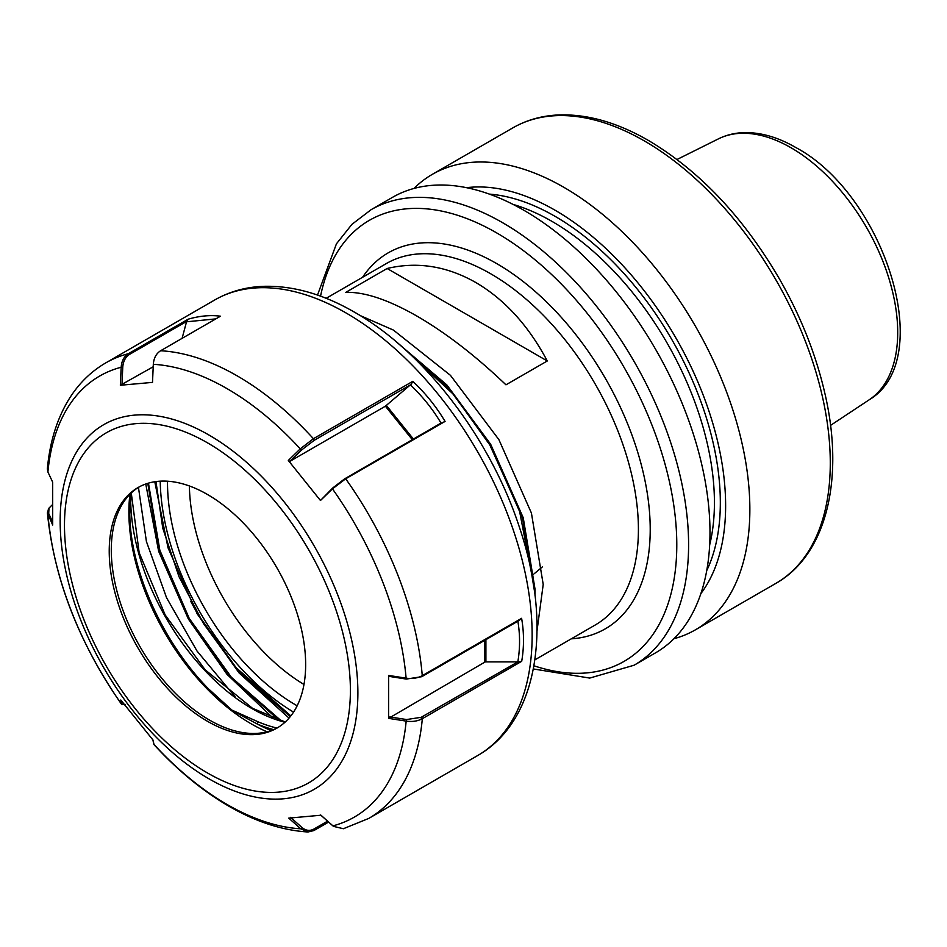 <?xml version="1.0" encoding="UTF-8"?>
<svg xmlns="http://www.w3.org/2000/svg" width="947" height="947" viewBox="0 0 947 947"><rect width="100%" height="100%" fill="white"/><g stroke="black" fill="none" stroke-linecap="round" stroke-linejoin="round"><path stroke-width="1.42" d="M634.123 665.208A262.994 151.84 60 0 0 674.442 454.465A262.994 151.84 60 0 0 502.632 222.711A262.994 151.84 60 0 0 371.129 209.678L392.52 197.331A262.994 151.84 60 0 1 524.011 210.352A262.994 151.84 60 0 1 695.832 442.119A262.994 151.84 60 0 1 655.513 652.862L634.123 665.208L589.721 678.076L533.35 668.949M547.283 360.973C528.521 325.638 504.692 299.477 475.796 282.502C446.771 266.036 417.213 261.372 387.122 268.498L345.797 292.363C364.559 291.771 388.388 299.749 417.284 316.286C446.309 333.19 475.868 356.036 505.958 384.825L547.283 360.973L387.122 268.498M360.097 315.517L393.407 330.077L450.441 375.332L498.88 439.609L531.421 513.049L543.211 584.441L537.02 630.82M394.852 340.612L446.83 384.908L490.7 444.332L523.241 517.772L535.031 589.164L534.984 595.332M399.255 344.353L448.523 387.891L490.025 444.723L522.566 518.163L534.368 590.537M466.504 187.684A241.272 139.304 60 0 1 555.025 210.198A241.272 139.304 60 0 1 703.692 396.402A241.272 139.304 60 0 1 700.863 593.615M413.969 188.453A262.994 151.84 60 0 1 432.4 174.307A262.994 151.84 60 0 1 563.891 187.328A262.994 151.84 60 0 1 735.701 419.095A262.994 151.84 60 0 1 695.394 629.838A262.994 151.84 60 0 1 673.933 638.716M234.513 666.108L203.558 623.623L178.983 576.664L162.766 528.201L155.959 481.573M410.015 354.071L453.341 394.248L489.777 444.865L519.382 510.279L531.812 574.841M139.031 487.007A138.889 80.187 -120 0 0 117.759 513.238A138.889 80.187 -120 0 0 209.5 720.075A138.889 80.187 -120 0 0 244.551 732.848A138.889 80.187 -120 0 0 277.909 727.545M273.6 729.604A172.828 99.778 60 0 1 257.205 723.993L231.743 710.214L208.529 689.191M207.44 494.464A138.889 80.187 -120 0 0 137.99 487.587A138.889 80.187 -120 0 0 116.706 598.883A138.889 80.187 -120 0 0 207.44 721.271A138.889 80.187 -120 0 0 276.879 728.148A138.889 80.187 -120 0 0 298.175 616.852A138.889 80.187 -120 0 0 207.44 494.464M138.44 487.374L146.418 541.518L166.542 597.711L197 651.003L235.057 696.767M190.702 601.262L197.402 613.668L239.84 672.855L290.244 716.654M241.343 673.376L290.67 716.11M147.779 483.349L159.132 550.527L188.548 618.782L229.896 676.75L279.069 720.253M148.454 483.148L159.842 550.243L189.222 618.391L231.352 677.247L281.413 720.963M421.06 717.921L423.913 715.731M125.205 704.497L121.749 704.58L120.79 700.011L153.012 740.033L154.03 744.662C177.645 770.42 202.611 790.934 228.914 806.217C255.797 821.771 282.159 830.365 308 831.987L300.755 828.814L288.752 818.125L320.974 815.225L333.51 826.376L343.382 828.732L368.762 818.421A262.994 151.84 -120 0 0 422.326 718.69C417.734 721.176 412.347 721.981 406.168 721.105L388.59 718.371L388.625 675.436L406.109 678.17C412.288 678.987 417.674 678.147 422.267 675.661L521.608 618.32C524.105 632.655 524.141 646.99 521.702 661.314L422.326 718.69L421.202 717.305L517.831 661.894C520.128 648.257 520.128 634.632 517.831 620.995M320.465 500.501L332.634 488.048L344.578 478.886L441.03 423.06C432.53 408.855 422.303 396.13 410.359 384.896L314.167 440.343L313.421 438.71L412.75 381.357C425.369 393.123 436.141 406.464 445.078 421.415L345.691 478.791L332.456 488.853L320.465 500.501L288.314 460.443L300.246 448.866L313.421 438.71A262.994 151.84 -120 0 0 237.259 375.912A262.994 151.84 -120 0 0 160.635 350.745C156.255 353.503 153.816 358.013 153.319 364.299L152.503 382.387L120.352 385.251L121.169 367.247C121.618 360.961 124.033 356.451 128.413 353.693L188.181 319.186C199.545 315.884 210.293 314.889 220.462 316.203L160.635 350.745M328.585 822.079L313.895 830.555L308 831.987M188.181 319.186L187.186 321.104L129.692 354.296L128.413 353.693A262.994 151.84 -120 0 0 105.768 362.89C91.291 371.319 79.335 382.931 69.889 397.728C57.353 417.639 49.848 441.373 47.35 468.931L47.906 471.997L52.665 482.141L52.701 525.04L47.397 512.895L48.676 508.705M209.382 689.629L231.849 710.072L258.235 721.874A171.158 98.819 -120 0 0 276.962 728.042M271.162 730.539A171.431 98.973 -120 0 1 257.205 723.993A1.669 1.077 -67 0 1 258.235 721.874M231.66 710.037A1.669 1.302 16.1 0 0 231.849 710.072L231.743 710.214A173.1 99.932 60 0 1 129.325 511.64A173.1 99.932 60 0 1 130.366 493.837M484.722 641.853L484.888 640.243M154.787 481.739L168.01 547.78L197.165 613.81L239.094 672.962L289.024 718.098M145.755 484.012L158.658 551.32L188.311 618.912L227.043 674.382L273.233 718.217M388.59 718.371L484.722 662.178L484.722 640.338M521.608 618.32L518.79 620.676L421.735 676.703L406.31 679.07L389.241 676.407L388.625 675.436M485.906 639.663L485.906 661.894L517.169 661.894M389.88 716.938L406.583 719.542L421.202 717.305M485.906 661.894A1.669 0.959 -0 0 0 484.722 662.178M521.702 661.314L517.796 662.107M314.167 440.343L301.572 450.014L289.924 461.319L385.405 406.192L410.359 384.896M289.924 461.319L288.314 460.443M412.75 381.357L411.211 384.316M445.078 421.415L441.16 423.273M333.166 826.104L320.595 814.965M290.563 817.332L301.963 827.489C305.81 830.697 309.787 831.217 313.895 829.063L327.567 821.167M52.085 505.023L48.995 508.101L48.699 513.499L52.523 521.667M153.45 742.626L152.929 739.938M301.963 827.489L300.755 828.814A254.648 147.022 -120 0 1 227.043 804.477A254.648 147.022 -120 0 1 153.828 744.247L153.828 744.271M123.288 703.443L124.116 704.568M215.798 318.89L186.523 321.802L182.096 338.363M153.213 366.761L120.352 385.251M129.692 354.296C125.501 356.936 123.193 361.245 122.755 367.235L121.962 384.802M186.523 321.802L187.186 321.104M297.169 705.775A181.706 104.904 60 0 1 295.997 705.113A181.706 104.904 60 0 1 167.512 481.206M189.388 485.977A165.169 95.363 -120 0 0 303.975 684.456M362.547 277.305A217.076 125.335 60 0 1 496.725 263.609A217.076 125.335 60 0 1 645.309 482.177A217.076 125.335 60 0 1 571.278 638.834M534.877 659.846L595.178 625.032A208.731 120.506 -120 0 0 627.174 457.768A208.731 120.506 -120 0 0 490.818 273.837A208.731 120.506 -120 0 0 386.459 263.491L326.147 298.317M718.418 138.866C726.361 134.936 734.99 132.852 744.295 132.604C760.974 132.331 778.114 137.291 795.74 147.483C883.894 194.23 937.66 359.434 869.097 399.859A150.786 87.053 -120 0 0 888.854 278.229A150.786 87.053 -120 0 0 791.088 147.791A150.786 87.053 -120 0 0 718.418 138.866L677.01 159.498M533.942 665.777A254.648 147.022 -120 0 0 675.815 522.649A254.648 147.022 -120 0 0 496.725 232.926A254.648 147.022 -120 0 0 320.548 296.162M512.824 127.881C526.165 120.222 540.962 115.936 557.227 115.013C586.193 113.64 616.615 122.139 648.494 140.487C699.596 170.898 743.217 217.017 779.381 278.832C800.7 316.12 815.829 354.166 824.778 392.958C844.807 478.259 826.719 554.741 775.818 583.399A262.994 151.84 -120 0 0 816.125 372.656A262.994 151.84 -120 0 0 644.315 140.902A262.994 151.84 -120 0 0 512.824 127.881L432.4 174.307M489.35 194.111A233.779 134.971 60 0 1 555.025 216.318A233.779 134.971 60 0 1 706.722 570.615M709.658 544.975A229.6 132.556 -120 0 0 552.065 221.432A229.6 132.556 -120 0 0 513.014 204.386M160.232 481.171A192.028 110.87 -120 0 0 293.558 712.108M284.964 722.241A171.158 98.819 60 0 1 251.713 708.427A171.158 98.819 60 0 1 130.686 498.797A171.158 98.819 60 0 1 130.769 493.872M129.928 494.275A172.875 99.814 -120 0 0 251.121 723.792A172.875 99.814 -120 0 0 267.066 731.794M214.673 300.01C229.446 291.558 245.746 287 263.586 286.325C292.99 285.509 323.306 294.138 354.521 312.202C424.422 351.822 490.404 438.343 519.335 527.029C552.61 624.712 538.985 720.762 477.679 755.54A262.994 151.84 -120 0 0 517.985 544.785A262.994 151.84 -120 0 0 346.176 313.031A262.994 151.84 -120 0 0 214.673 300.01L105.768 362.89M209.015 778.848A210.518 121.547 -120 0 0 357.883 692.896A210.518 121.547 -120 0 0 209.015 435.064A210.518 121.547 -120 0 0 60.158 521.016A210.518 121.547 -120 0 0 209.015 778.848M207.44 772.941A202.173 116.718 -120 0 0 350.39 690.399A202.173 116.718 -120 0 0 207.44 442.805A202.173 116.718 -120 0 0 64.479 525.336A202.173 116.718 -120 0 0 207.44 772.941M421.735 676.703L422.267 675.661A262.994 151.84 -120 0 0 345.691 478.791L344.578 478.886M332.243 825.346L332.906 825.867A254.648 147.022 -120 0 0 406.168 721.105L406.583 719.542M406.31 679.07L406.109 678.17A254.648 147.022 -120 0 0 332.456 488.853L332.634 488.048M301.572 450.014L300.246 448.866A254.648 147.022 -120 0 0 227.043 388.637A254.648 147.022 -120 0 0 153.319 364.299M122.755 367.235L121.169 367.247A254.648 147.022 -120 0 0 47.906 471.997M48.699 513.499L47.966 514.931A254.648 147.022 -120 0 0 121.618 704.26L123.382 703.941M412.371 439.739L385.405 406.192M386.412 405.47L413.46 439.112M313.895 830.555L313.895 829.063M869.097 399.859L830.531 425.404M775.818 583.399L695.394 629.838M371.129 209.678L351.953 224.321L336.422 243.841L317.505 295.073M542.335 566.945L534.321 573.622M533.658 574.178L531.954 575.598M290.836 715.908L235.01 666.688M130.828 493.387L129.81 510.954C128.828 573.953 169.915 658.011 223.752 702.97L223.374 702.638M131.266 492.961L139.162 552.669L165.169 614.946L205.108 669.778L252.553 708.344L285.225 722.005M477.679 755.54L368.762 818.421M121.749 704.58C78.79 642.764 54.015 578.877 47.397 512.895M48.995 508.101L48.285 509.32"/></g></svg>
